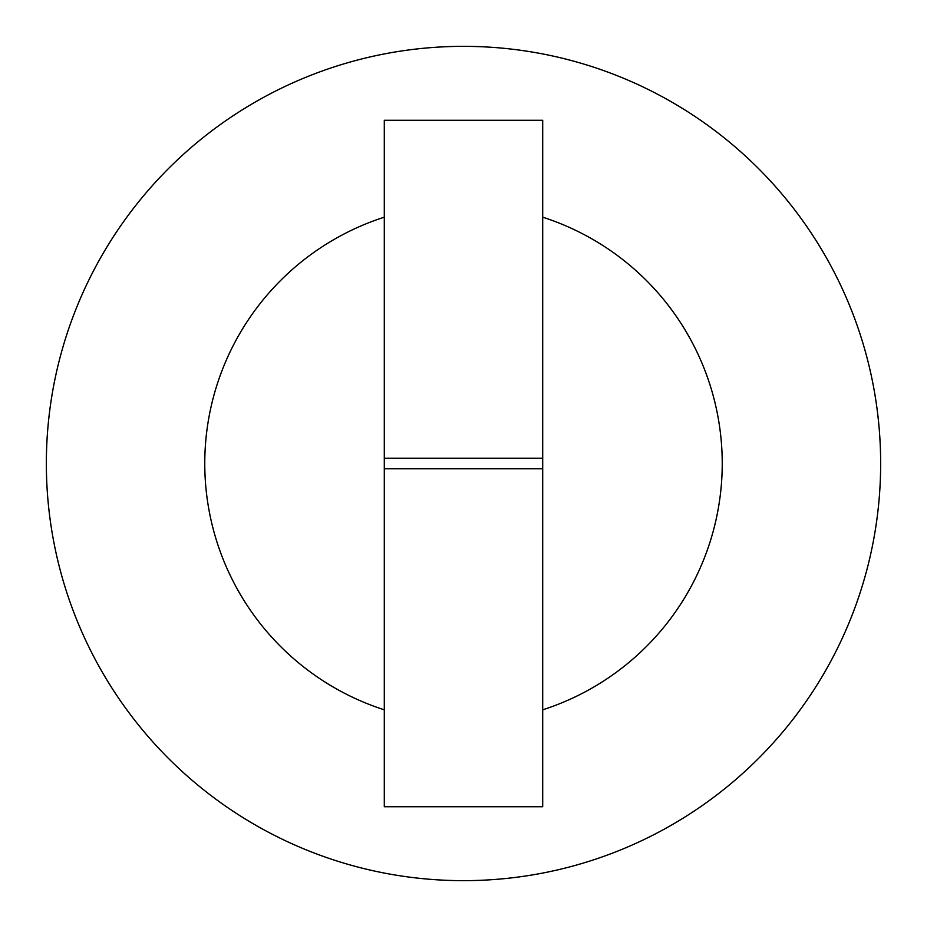 <?xml version="1.0" encoding="UTF-8"?>
<svg xmlns="http://www.w3.org/2000/svg" width="927" height="927" viewBox="0 0 927 927"><rect width="100%" height="100%" fill="white"/><g stroke="black" fill="none" stroke-linecap="round" stroke-linejoin="round"><path stroke-width="1.39" d="M463.5 880.65A417.15 417.15 0 0 0 880.65 463.5A417.15 417.15 0 0 0 463.5 46.35A417.15 417.15 0 0 0 46.35 463.5A417.15 417.15 0 0 0 463.5 880.65A417.15 417.15 0 0 0 880.65 463.5A417.15 417.15 0 0 0 463.5 46.35A417.15 417.15 0 0 0 46.35 463.5A417.15 417.15 0 0 0 463.5 880.65A417.15 417.15 0 0 0 880.65 463.5A417.15 417.15 0 0 0 463.5 46.35A417.15 417.15 0 0 0 46.35 463.5A417.15 417.15 0 0 0 463.5 880.65M384.299 458.216L384.299 120.278L542.701 120.278L542.701 458.216L384.299 458.216L384.299 468.784L542.701 468.784L542.701 458.216M542.701 468.784L542.701 806.722L384.299 806.722L384.299 468.784M542.701 709.815A258.737 258.737 0 0 0 542.701 217.185M384.299 217.185A258.737 258.737 0 0 0 384.299 709.815"/></g></svg>
